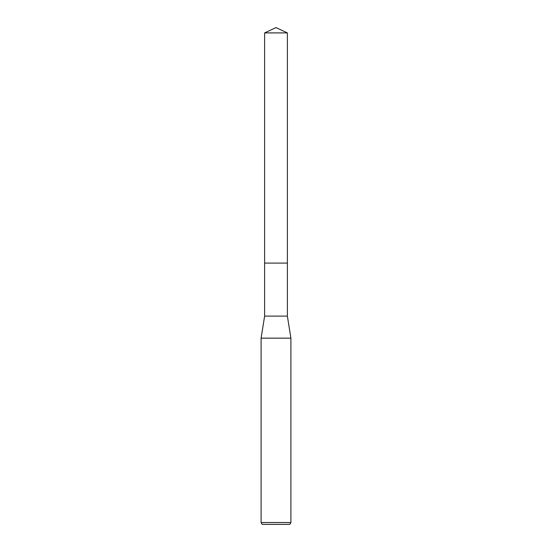 <?xml version="1.0" encoding="UTF-8"?>
<svg xmlns="http://www.w3.org/2000/svg" width="552" height="552" viewBox="0 0 552 552"><rect width="100%" height="100%" fill="white"/><g stroke="black" fill="none" stroke-linecap="round" stroke-linejoin="round"><path stroke-width="0.83" d="M264.622 32.906L287.378 32.906L276 27.6L264.622 32.906L264.615 263.09L287.378 263.09L287.378 316.11L290.897 338.155L290.897 522.537L261.103 522.537L262.179 524.4L289.821 524.4L290.897 522.537M287.378 32.906L287.385 263.09L264.615 263.09L264.622 316.11L287.378 316.11M264.622 316.11L261.103 338.155L290.897 338.155M261.103 338.155L261.103 522.537"/></g></svg>
